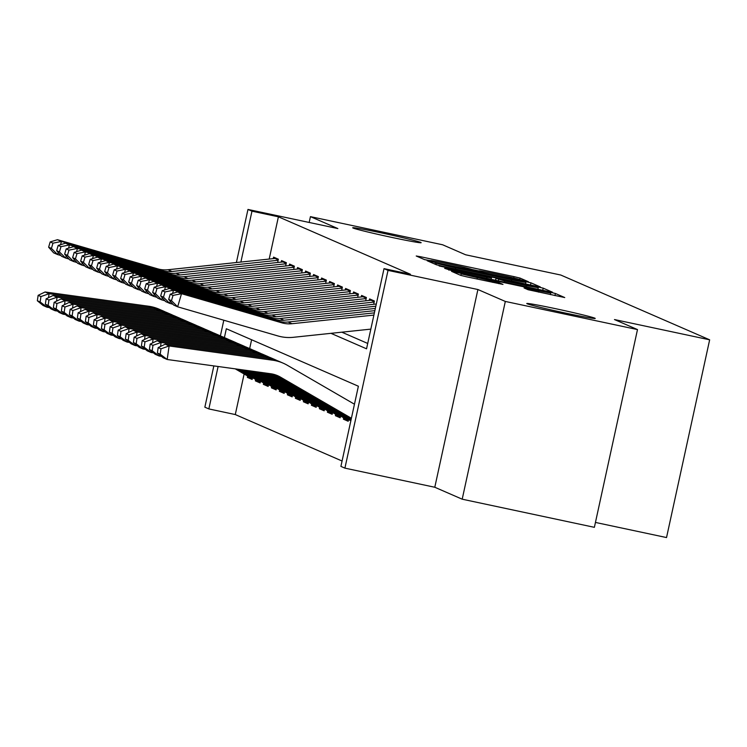 <?xml version="1.0" encoding="UTF-8"?>
<svg xmlns="http://www.w3.org/2000/svg" width="747" height="747" viewBox="0 0 747 747"><rect width="100%" height="100%" fill="white"/><g stroke="black" fill="none" stroke-linecap="round" stroke-linejoin="round"><path stroke-width="1.12" d="M525.281 281.18L528.372 281.712L520.024 278.08L514.048 276.633L420.636 256.753L416.228 255.997L424.576 259.629L430.758 260.703A17.19 0.542 12.3 0 1 430.571 260.572A17.19 0.542 12.3 0 1 444.857 263.14L452.635 264.802A17.19 0.542 12.3 0 1 471.759 269.424L479.023 270.974A17.19 0.542 12.3 0 1 478.836 270.844A17.19 0.542 12.3 0 1 493.113 273.411L500.901 275.073A17.19 0.542 12.3 0 1 520.024 279.695L525.281 281.18M555.88 308.754A35.025 1.102 12.3 0 0 526.775 303.515A35.025 1.102 12.3 0 0 566.123 313.208A35.025 1.102 12.3 0 0 595.219 318.446A35.025 1.102 12.3 0 0 555.88 308.754M381.81 232.999A35.025 1.102 12.3 0 0 352.705 227.77A35.025 1.102 12.3 0 0 392.054 237.462A35.025 1.102 12.3 0 0 421.149 242.691A35.025 1.102 12.3 0 0 381.81 232.999M528.092 289.733L564.741 297.558L555.413 293.487L549.437 292.04L451.562 271.357L460.89 275.428L466.866 276.876L502.983 284.411L498.959 282.646L461.142 273.888L473.084 276.035L534.581 289.117L550.716 293.095L524.067 287.968L528.092 289.733M637.49 329.576L594.379 527.326L462.197 499.192L505.317 301.443L637.49 329.576L614.482 319.557L709.65 339.82L560.792 275.036L465.624 254.783L442.616 244.773L310.435 216.639L337.849 228.563L247.967 209.44L251.972 211.177L278.407 216.807L410.458 274.27L384.023 268.64L388.02 270.386L344.909 468.136L340.903 466.389L358.383 386.227L226.332 328.755L224.408 337.597M505.317 301.443L477.903 289.519L388.02 270.386M535.842 286.12L540.305 286.923L530.977 282.852L525.001 281.404L427.125 260.722L436.453 264.793L442.429 266.24L535.842 286.12M543.2 288.165L552.463 292.198L548.065 291.442L454.652 271.553L444.642 268.341L486.997 277.212L491.461 278.015L488.762 276.829L439.124 265.951L537.224 286.717L543.2 288.165L542.733 290.303M310.435 216.639L309.165 222.466M348.56 419.497L348.177 421.252L343.377 419.16L347.084 419.655A19.151 18.908 -66.5 0 1 345.17 418.693L266.688 373.183M340.557 416.014L340.174 417.769L335.375 415.677L339.082 416.172A19.151 18.908 -66.5 0 1 337.168 415.211L264.065 372.818M332.555 412.531L332.172 414.286L327.373 412.195L331.08 412.689A19.151 18.908 -66.5 0 1 329.166 411.728L261.45 372.454M324.553 409.048L324.17 410.803L319.371 408.721L323.077 409.216A19.151 18.908 -66.5 0 1 321.163 408.245L258.835 372.099M316.551 405.565L316.168 407.32L311.368 405.238L315.075 405.733A19.151 18.908 -66.5 0 1 313.161 404.762L256.212 371.735M308.548 402.082L308.166 403.838L303.366 401.755L307.073 402.25A19.151 18.908 -66.5 0 1 305.159 401.279L253.597 371.38M300.546 398.599L300.163 400.355L295.354 398.272L299.071 398.767A19.151 18.908 -66.5 0 1 297.147 397.796L250.973 371.016M292.544 395.116L292.161 396.872L287.352 394.789L291.069 395.284A19.151 18.908 -66.5 0 1 289.145 394.313L248.359 370.661M284.532 391.633L284.159 393.389L279.35 391.307L283.057 391.802A19.151 18.908 -66.5 0 1 281.143 390.83L245.744 370.297M276.53 388.151L276.147 389.906L271.348 387.824L275.055 388.319A19.151 18.908 -66.5 0 1 273.141 387.348L243.12 369.942M268.528 384.677L268.145 386.423L263.346 384.341L267.053 384.836A19.151 18.908 -66.5 0 1 265.138 383.865L240.506 369.578M260.526 381.194L260.143 382.94L255.343 380.858L259.05 381.353A19.151 18.908 -66.5 0 1 257.136 380.382L237.882 369.214M277.641 262.496L278.36 259.209L273.561 257.117L273.234 258.63M285.643 265.979L286.362 262.692L281.563 260.6L281.236 262.113M293.655 269.462L294.365 266.175L289.565 264.083L289.238 265.596M301.657 272.944L302.367 269.658L297.567 267.566L297.241 269.079M309.66 276.427L310.369 273.141L305.57 271.049L305.243 272.562M317.662 279.91L318.381 276.623L313.572 274.532L313.245 276.045M325.664 283.393L326.383 280.106L321.574 278.015L321.247 279.527M333.666 286.876L334.385 283.589L329.586 281.498L329.25 283.01M341.668 290.359L342.387 287.072L337.588 284.981L337.252 286.493M349.671 293.842L350.39 290.555L345.59 288.463L345.254 289.976M357.673 297.325L358.392 294.038L353.592 291.946L353.256 293.459M365.675 300.808L366.394 297.521L361.595 295.429L361.268 296.942M373.687 304.29L374.396 301.004L369.597 298.912L369.27 300.425M278.407 216.807L269.191 259.06M341.837 332.182L367.711 343.443M244.129 373.995L235.286 414.557L342.079 461.02M251.599 339.754L249.675 348.588M247.63 376.03L247.341 377.375L252.141 379.457L252.523 377.711M255.343 380.858L255.633 379.513M263.346 384.341L263.635 382.996M271.348 387.824L271.647 386.479M279.35 391.307L279.649 389.962M287.352 394.789L287.651 393.445M295.354 398.272L295.653 396.928M303.366 401.755L303.655 400.411M311.368 405.238L311.658 403.894M319.371 408.721L319.66 407.376M327.373 412.195L327.662 410.859M335.375 415.677L335.664 414.342M343.377 419.16L343.667 417.825M595.443 522.433L666.529 537.56L709.65 339.82M477.903 289.519L434.791 487.259L462.197 499.192M434.791 487.259L344.909 468.136M235.286 414.557L208.852 408.926L204.855 407.18L213.847 365.909M330.968 333.33L366.544 348.812L384.023 268.64M251.972 211.177L240.879 262.048M220.402 335.879L223.811 320.22M236.397 262.524L247.967 209.44M218.105 366.497L208.852 408.926M247.341 377.375L251.048 377.87A19.151 18.908 -66.5 0 1 249.134 376.899L235.268 368.859M524.581 281.684L436.453 263.177A17.19 0.542 12.3 0 0 455.577 267.809L511.62 279.733A17.19 0.542 12.3 0 0 525.907 282.301A17.19 0.542 12.3 0 0 525.72 282.179L524.581 281.684M526.308 285.578L538.242 287.726L522.106 283.748L495.971 278.332L504.636 280.965L526.308 285.578L526.047 286.755M38.134 295.345L37.35 300.752L40.151 301.975L40.936 296.559L38.134 295.345L45.081 291.984L148.55 306.214A41.048 40.525 -66.5 0 1 159.064 309.165L163.07 310.901A41.048 40.525 -66.5 0 1 165.05 311.826M45.081 291.984L49.078 293.72L152.547 307.951A41.048 40.525 -66.5 0 1 163.07 310.901M40.936 296.559L49.078 293.72L48.508 297.68M47.332 305.868L47.126 307.25L43.13 305.514L37.35 300.752M49.395 307.568L47.126 307.25L40.151 301.975M252.411 378.225L236.575 369.037M278.127 260.283L171.978 271.478A27.368 27.013 -66.5 0 1 161.697 270.573L61.478 241.449L60.516 244.708M58.229 252.486L57.622 254.568L60.927 255.53M276.399 258.35A19.151 18.908 113.5 0 0 274.961 258.453L167.982 269.742A27.368 27.013 -66.5 0 1 157.692 268.827L57.472 239.703L61.478 241.449L52.972 243.167L50.17 241.944L48.63 247.192L51.431 248.415L52.972 243.167M51.431 248.415L57.622 254.568L53.616 252.831L48.63 247.192M57.472 239.703L50.17 241.944M46.137 298.828L45.352 304.234L48.153 305.458L48.938 300.042L46.137 298.828L53.084 295.467L156.553 309.697A41.048 40.525 -66.5 0 1 167.067 312.648L171.072 314.384A41.048 40.525 -66.5 0 1 173.052 315.309M53.084 295.467L57.089 297.203L160.549 311.434A41.048 40.525 -66.5 0 1 171.072 314.384M48.938 300.042L57.089 297.203L56.511 301.162M55.334 309.351L55.138 310.733L51.132 308.997L45.352 304.234M57.398 311.051L55.138 310.733L48.153 305.458M260.414 381.708L239.199 369.401M54.139 302.311L53.354 307.717L56.156 308.941L56.94 303.525L54.139 302.311L61.086 298.949L164.555 313.18A41.048 40.525 -66.5 0 1 175.078 316.13L179.075 317.867A41.048 40.525 -66.5 0 1 181.054 318.792M61.086 298.949L65.092 300.686L168.551 314.917A41.048 40.525 -66.5 0 1 179.075 317.867M56.94 303.525L65.092 300.686L64.522 304.645M63.336 312.834L63.14 314.216L59.134 312.479L53.354 307.717M65.4 314.534L63.14 314.216L56.156 308.941M268.416 385.191L241.813 369.756M62.141 305.794L61.357 311.2L64.158 312.423L64.942 307.008L62.141 305.794L69.088 302.432L172.557 316.663A41.048 40.525 -66.5 0 1 183.08 319.613L187.077 321.35A41.048 40.525 -66.5 0 1 189.056 322.274M69.088 302.432L73.094 304.169L176.553 318.399A41.048 40.525 -66.5 0 1 187.077 321.35M64.942 307.008L73.094 304.169L72.524 308.128M71.338 316.317L71.142 317.699L67.137 315.962L61.357 311.2M73.402 318.017L71.142 317.699L64.158 312.423M276.418 388.673L244.428 370.12M70.143 309.277L69.359 314.683L72.16 315.906L72.945 310.491L70.143 309.277L77.09 305.915L180.559 320.146A41.048 40.525 -66.5 0 1 191.083 323.096L195.079 324.833A41.048 40.525 -66.5 0 1 197.059 325.757M77.09 305.915L81.096 307.652L184.556 321.882A41.048 40.525 -66.5 0 1 195.079 324.833M72.945 310.491L81.096 307.652L80.527 311.611M79.341 319.8L79.145 321.182L75.139 319.445L69.359 314.683M81.404 321.499L79.145 321.182L72.16 315.906M284.42 392.156L247.052 370.475M286.129 263.766L179.98 274.961A27.368 27.013 -66.5 0 1 169.7 274.056L69.48 244.932L68.519 248.191M66.231 255.969L65.624 258.051L68.929 259.013M284.402 261.833A19.151 18.908 113.5 0 0 282.964 261.936L175.984 273.225A27.368 27.013 -66.5 0 1 165.694 272.31L65.484 243.186L69.48 244.932L60.974 246.65L58.173 245.427L56.632 250.675L59.433 251.898L60.974 246.65M59.433 251.898L65.624 258.051L61.618 256.314L56.632 250.675M65.484 243.186L58.173 245.427M294.131 267.249L187.983 278.444A27.368 27.013 -66.5 0 1 177.702 277.539L77.483 248.415L76.521 251.674M74.242 259.452L73.626 261.534L76.941 262.496M292.404 265.316A19.151 18.908 113.5 0 0 290.966 265.418L183.986 276.707A27.368 27.013 -66.5 0 1 173.696 275.792L73.486 246.669L77.483 248.415L68.976 250.133L66.175 248.91L64.634 254.157L67.435 255.381L68.976 250.133M67.435 255.381L73.626 261.534L69.62 259.797L64.634 254.157M73.486 246.669L66.175 248.91M302.133 270.731L195.985 281.927A27.368 27.013 -66.5 0 1 185.704 281.021L85.485 251.898L84.532 255.157M82.245 262.935L81.628 265.017L84.943 265.979M300.406 268.799A19.151 18.908 113.5 0 0 298.968 268.901L191.988 280.19A27.368 27.013 -66.5 0 1 181.708 279.275L81.488 250.152L85.485 251.898L76.988 253.616L74.186 252.393L72.636 257.64L75.438 258.864L76.988 253.616M75.438 258.864L81.628 265.017L77.623 263.28L72.636 257.64M81.488 250.152L74.186 252.393M310.136 274.214L203.996 285.41A27.368 27.013 -66.5 0 1 193.706 284.504L93.487 255.381L92.535 258.639M90.247 266.418L89.631 268.5L92.945 269.462M308.408 272.281A19.151 18.908 113.5 0 0 306.97 272.384L199.991 283.673A27.368 27.013 -66.5 0 1 189.71 282.758L89.491 253.635L93.487 255.381L84.99 257.099L82.189 255.876L80.639 261.123L83.44 262.346L84.99 257.099M83.44 262.346L89.631 268.5L85.634 266.763L80.639 261.123M89.491 253.635L82.189 255.876M78.146 312.76L77.361 318.166L80.162 319.389L80.947 313.973L78.146 312.76L85.093 309.398L188.561 323.628A41.048 40.525 -66.5 0 1 199.085 326.579L203.081 328.316A41.048 40.525 -66.5 0 1 205.061 329.24M85.093 309.398L89.098 311.135L192.567 325.365A41.048 40.525 -66.5 0 1 203.081 328.316M80.947 313.973L89.098 311.135L88.529 315.094M87.343 323.283L87.147 324.665L83.141 322.928L77.361 318.166M89.407 324.982L87.147 324.665L80.162 319.389M292.432 395.639L249.666 370.839M318.147 277.697L211.999 288.893A27.368 27.013 -66.5 0 1 201.709 287.987L101.489 258.864L100.537 262.122M98.249 269.9L97.633 271.983L100.948 272.944M316.411 275.764A19.151 18.908 113.5 0 0 314.973 275.867L207.993 287.156A27.368 27.013 -66.5 0 1 197.712 286.241L97.493 257.117L101.489 258.864L92.992 260.582L90.191 259.358L88.641 264.606L91.442 265.829L92.992 260.582M91.442 265.829L97.633 271.983L93.636 270.246L88.641 264.606M97.493 257.117L90.191 259.358M86.148 316.242L85.373 321.649L88.174 322.872L88.949 317.456L86.148 316.242L93.104 312.881L196.564 327.111A41.048 40.525 -66.5 0 1 207.087 330.062L211.084 331.799A41.048 40.525 -66.5 0 1 213.063 332.723M93.104 312.881L97.101 314.618L200.57 328.848A41.048 40.525 -66.5 0 1 211.084 331.799M88.949 317.456L97.101 314.618L96.531 318.577M95.345 326.766L95.149 328.148L91.143 326.411L85.373 321.649M97.409 328.456L95.149 328.148L88.174 322.872M300.434 399.122L252.29 371.194M326.15 281.18L220.001 292.376A27.368 27.013 -66.5 0 1 209.711 291.47L109.501 262.346L108.539 265.605M106.251 273.383L105.635 275.466L108.95 276.427M324.413 279.247A19.151 18.908 113.5 0 0 322.975 279.35L215.995 290.639A27.368 27.013 -66.5 0 1 205.714 289.724L105.495 260.6L109.501 262.346L100.994 264.065L98.193 262.841L96.652 268.089L99.444 269.312L100.994 264.065M99.444 269.312L105.635 275.466L101.639 273.729L96.652 268.089M105.495 260.6L98.193 262.841M94.15 319.725L93.375 325.132L96.176 326.355L96.951 320.939L94.15 319.725L101.106 316.364L204.566 330.594A41.048 40.525 -66.5 0 1 215.089 333.545L219.095 335.282A41.048 40.525 -66.5 0 1 221.065 336.206M101.106 316.364L105.103 318.101L208.572 332.331A41.048 40.525 -66.5 0 1 219.095 335.282M96.951 320.939L105.103 318.101L104.533 322.06M103.357 330.249L103.151 331.631L99.155 329.894L93.375 325.132M105.42 331.939L103.151 331.631L96.176 326.355M308.436 402.596L254.904 371.558M334.152 284.663L228.003 295.859A27.368 27.013 -66.5 0 1 217.713 294.953L117.503 265.829L116.541 269.088M114.254 276.866L113.637 278.948L116.952 279.91M332.415 282.73A19.151 18.908 113.5 0 0 330.977 282.833L223.997 294.122A27.368 27.013 -66.5 0 1 213.717 293.207L113.497 264.083L117.503 265.829L108.997 267.547L106.195 266.324L104.655 271.572L107.456 272.795L108.997 267.547M107.456 272.795L113.637 278.948L109.641 277.212L104.655 271.572M113.497 264.083L106.195 266.324M102.152 323.208L101.377 328.615L104.178 329.838L104.954 324.422L102.152 323.208L109.109 319.847L212.568 334.077A41.048 40.525 -66.5 0 1 223.092 337.028L227.097 338.764A41.048 40.525 -66.5 0 1 229.068 339.689M109.109 319.847L113.105 321.583L216.574 335.814A41.048 40.525 -66.5 0 1 227.097 338.764M104.954 324.422L113.105 321.583L112.536 325.543M111.359 333.732L111.154 335.114L107.157 333.377L101.377 328.615M113.423 335.422L111.154 335.114L104.178 329.838M316.439 406.079L257.519 371.922M342.154 288.146L236.005 299.342A27.368 27.013 -66.5 0 1 225.725 298.436L125.505 269.312L124.544 272.571M122.256 280.349L121.64 282.431L124.954 283.393M340.417 286.213A19.151 18.908 113.5 0 0 338.979 286.316L232 297.605A27.368 27.013 -66.5 0 1 221.719 296.69L121.5 267.566L125.505 269.312L116.999 271.03L114.198 269.807L112.657 275.055L115.458 276.278L116.999 271.03M115.458 276.278L121.64 282.431L117.643 280.695L112.657 275.055M121.5 267.566L114.198 269.807M110.154 326.691L109.379 332.098L112.181 333.321L112.956 327.905L110.154 326.691L117.111 323.33L220.57 337.56A41.048 40.525 -66.5 0 1 231.094 340.511L235.1 342.247A41.048 40.525 -66.5 0 1 237.07 343.172M117.111 323.33L121.107 325.066L224.576 339.297A41.048 40.525 -66.5 0 1 235.1 342.247M112.956 327.905L121.107 325.066L120.538 329.025M119.361 337.214L119.156 338.596L115.159 336.86L109.379 332.098M121.425 338.905L119.156 338.596L112.181 333.321M324.441 409.561L260.143 372.277M350.156 291.629L244.008 302.824A27.368 27.013 -66.5 0 1 233.727 301.909L133.508 272.795L132.546 276.054M130.258 283.832L129.651 285.914L132.957 286.876M348.429 289.696A19.151 18.908 113.5 0 0 346.991 289.799L240.002 301.088A27.368 27.013 -66.5 0 1 229.721 300.173L129.502 271.049L133.508 272.795L125.001 274.513L122.2 273.29L120.659 278.538L123.46 279.761L125.001 274.513M123.46 279.761L129.651 285.914L125.645 284.177L120.659 278.538M129.502 271.049L122.2 273.29M118.166 330.174L117.382 335.58L120.183 336.804L120.967 331.388L118.166 330.174L125.113 326.812L228.573 341.043A41.048 40.525 -66.5 0 1 239.096 343.993L243.102 345.73A41.048 40.525 -66.5 0 1 245.081 346.655M125.113 326.812L129.11 328.549L232.578 342.78A41.048 40.525 -66.5 0 1 243.102 345.73M120.967 331.388L129.11 328.549L128.54 332.508M127.364 340.697L127.158 342.079L123.162 340.343L117.382 335.58M129.427 342.387L127.158 342.079L120.183 336.804M332.443 413.044L262.757 372.641M358.158 295.112L252.01 306.307A27.368 27.013 -66.5 0 1 241.729 305.392L141.51 276.278L140.548 279.537M138.26 287.315L137.653 289.397L140.959 290.359M356.431 293.179A19.151 18.908 113.5 0 0 354.993 293.282L248.013 304.571A27.368 27.013 -66.5 0 1 237.723 303.655L137.504 274.532L141.51 276.278L133.003 277.996L130.202 276.773L128.661 282.021L131.463 283.244L133.003 277.996M131.463 283.244L137.653 289.397L133.648 287.66L128.661 282.021M137.504 274.532L130.202 276.773M126.168 333.657L125.384 339.063L128.185 340.287L128.97 334.871L126.168 333.657L133.115 330.295L236.584 344.516A41.048 40.525 -66.5 0 1 247.098 347.476L251.104 349.213A41.048 40.525 -66.5 0 1 253.084 350.138M133.115 330.295L137.121 332.032L240.581 346.263A41.048 40.525 -66.5 0 1 251.104 349.213M128.97 334.871L137.121 332.032L136.542 335.991M135.366 344.18L135.16 345.562L131.164 343.825L125.384 339.063M137.429 345.87L135.16 345.562L128.185 340.287M340.445 416.527L265.381 372.996M366.161 298.585L260.012 309.79A27.368 27.013 -66.5 0 1 249.731 308.875L149.512 279.761L148.55 283.02M146.263 290.798L145.656 292.88L148.961 293.842M364.433 296.662A19.151 18.908 113.5 0 0 362.995 296.764L256.016 308.053A27.368 27.013 -66.5 0 1 245.726 307.138L145.506 278.015L149.512 279.761L141.006 281.47L138.204 280.256L136.664 285.503L139.465 286.727L141.006 281.47M139.465 286.727L145.656 292.88L141.65 291.143L136.664 285.503M145.506 278.015L138.204 280.256M134.171 337.14L133.386 342.546L136.187 343.769L136.972 338.354L134.171 337.14L141.118 333.778L244.586 347.999A41.048 40.525 -66.5 0 1 255.11 350.959L259.106 352.696A41.048 40.525 -66.5 0 1 261.086 353.62M141.118 333.778L145.123 335.515L248.583 349.745A41.048 40.525 -66.5 0 1 259.106 352.696M136.972 338.354L145.123 335.515L144.554 339.465M143.368 347.663L143.172 349.045L139.166 347.308L133.386 342.546M145.432 349.353L143.172 349.045L136.187 343.769M348.447 420.01L267.996 373.36M374.163 302.068L268.014 313.273A27.368 27.013 -66.5 0 1 257.734 312.358L157.514 283.244L156.553 286.503M154.274 294.281L153.658 296.363L156.973 297.325M372.436 300.145A19.151 18.908 113.5 0 0 370.998 300.247L264.018 311.536A27.368 27.013 -66.5 0 1 253.728 310.621L153.518 281.498L157.514 283.244L149.008 284.952L146.207 283.739L144.666 288.986L147.467 290.209L149.008 284.952M147.467 290.209L153.658 296.363L149.652 294.626L144.666 288.986M153.518 281.498L146.207 283.739M375.825 306.223L276.017 316.756A27.368 27.013 -66.5 0 1 265.736 315.841L165.517 286.727L164.564 289.985M162.276 297.764L161.66 299.846L164.975 300.808M376.311 304.01L272.02 315.019A27.368 27.013 -66.5 0 1 261.739 314.104L161.52 284.981L165.517 286.727L157.01 288.435L154.209 287.221L152.668 292.469L155.469 293.692L157.01 288.435M155.469 293.692L161.66 299.846L157.654 298.109L152.668 292.469M161.52 284.981L154.209 287.221M374.863 310.649L284.019 320.239A27.368 27.013 -66.5 0 1 273.738 319.324L173.519 290.209L172.566 293.468M170.279 301.246L169.662 303.329L172.977 304.29M375.349 308.436L280.022 318.502A27.368 27.013 -66.5 0 1 269.742 317.587L169.522 288.463L173.519 290.209L165.022 291.918L162.22 290.704L160.67 295.952L163.472 297.175L165.022 291.918M163.472 297.175L169.662 303.329L165.657 301.592L160.67 295.952M169.522 288.463L162.22 290.704M350.838 420.822L269.303 373.537M142.173 340.623L141.388 346.029L144.19 347.252L144.974 341.837L142.173 340.623L149.12 337.261L252.589 351.482A41.048 40.525 -66.5 0 1 263.112 354.442L267.109 356.179A41.048 40.525 -66.5 0 1 269.088 357.103M149.12 337.261L153.126 338.998L256.585 353.228A41.048 40.525 -66.5 0 1 267.109 356.179M144.974 341.837L153.126 338.998L152.556 342.948M151.37 351.146L151.174 352.528L147.168 350.791L141.388 346.029M153.434 352.836L151.174 352.528L144.19 347.252M350.95 420.309L270.61 373.715M351.062 419.795L272.001 373.948M150.175 344.106L149.391 349.512L152.192 350.735L152.976 345.319L150.175 344.106L157.122 340.744L260.591 354.965A41.048 40.525 -66.5 0 1 271.114 357.925L275.111 359.662A41.048 40.525 -66.5 0 1 277.09 360.586M157.122 340.744L161.128 342.481L264.587 356.711A41.048 40.525 -66.5 0 1 275.111 359.662M152.976 345.319L161.128 342.481L160.558 346.431M159.372 354.62L159.176 356.011L155.171 354.274L149.391 349.512M161.436 356.319L159.176 356.011L152.192 350.735M351.174 419.282L273.626 374.312M351.286 418.768L276.39 375.33A27.368 27.013 113.5 0 0 275.624 374.901M158.177 347.588L157.393 352.995L160.194 354.218L160.978 348.802L158.177 347.588L165.124 344.227L268.593 358.448A41.048 40.525 -66.5 0 1 279.117 361.408L283.113 363.145A41.048 40.525 -66.5 0 1 287.221 365.218L354.461 404.211M165.124 344.227L169.13 345.964L272.59 360.194A41.048 40.525 -66.5 0 1 283.113 363.145M160.978 348.802L169.13 345.964L167.179 359.494L163.173 357.757L157.393 352.995M351.398 418.255L280.396 377.076A27.368 27.013 113.5 0 0 270.638 373.724L167.179 359.494L160.194 354.218M373.902 315.085L292.03 323.722A27.368 27.013 -66.5 0 1 281.74 322.807L181.521 293.692L177.665 306.812L277.884 335.935A41.048 40.525 113.5 0 0 293.31 337.308L370.839 329.119M374.378 312.872L288.025 321.985A27.368 27.013 -66.5 0 1 277.744 321.07L177.525 291.946L181.521 293.692L173.024 295.401L170.223 294.187L168.673 299.435L171.474 300.658L173.024 295.401M171.474 300.658L177.665 306.812L173.668 305.075L168.673 299.435M177.525 291.946L170.223 294.187M420.402 257.808L420.636 256.753M513.749 277.977L514.048 276.633M519.697 279.574L520.024 278.08M431.364 262.58L431.589 261.525M530.51 284.99L530.977 282.852M434.997 264.158L435.314 262.683M436.136 264.653L436.453 263.177M455.325 268.985L455.577 267.809M511.368 280.909L511.62 279.733M448.882 270.19L449.106 269.144M486.736 278.388L486.997 277.212M537.093 287.287L537.224 286.717M495.616 280.274L496.036 278.37M498.37 280.863L498.66 279.518M504.384 282.142L504.636 280.965M528.306 289.808L528.531 288.762M538.522 292.124L538.783 290.947M477.025 279.033L477.286 277.856M492.721 282.375L492.983 281.199M498.735 283.655L498.959 282.646M455.791 273.206L456.025 272.16M549.316 292.581L549.437 292.04M554.946 295.616L555.413 293.487M148.55 306.214L152.547 307.951M249.134 376.899L252.393 378.318M171.978 271.478L167.982 269.742M161.697 270.573L157.692 268.827M278.22 259.872L274.961 258.453M156.553 309.697L160.549 311.434M257.136 380.382L260.395 381.801M164.555 313.18L168.551 314.917M265.138 383.865L268.397 385.284M172.557 316.663L176.553 318.399M273.141 387.348L276.399 388.767M180.559 320.146L184.556 321.882M281.143 390.83L284.402 392.25M179.98 274.961L175.984 273.225M169.7 274.056L165.694 272.31M286.222 263.355L282.964 261.936M187.983 278.444L183.986 276.707M177.702 277.539L173.696 275.792M294.225 266.838L290.966 265.418M195.985 281.927L191.988 280.19M185.704 281.021L181.708 279.275M302.227 270.321L298.968 268.901M203.996 285.41L199.991 283.673M193.706 284.504L189.71 282.758M310.229 273.804L306.97 272.384M188.561 323.628L192.567 325.365M289.145 394.313L292.404 395.733M211.999 288.893L207.993 287.156M201.709 287.987L197.712 286.241M318.231 277.286L314.973 275.867M196.564 327.111L200.57 328.848M297.147 397.796L300.406 399.215M220.001 292.376L215.995 290.639M209.711 291.47L205.714 289.724M326.234 280.769L322.975 279.35M204.566 330.594L208.572 332.331M305.159 401.279L308.418 402.698M228.003 295.859L223.997 294.122M217.713 294.953L213.717 293.207M334.236 284.252L330.977 282.833M212.568 334.077L216.574 335.814M313.161 404.762L316.42 406.181M236.005 299.342L232 297.605M225.725 298.436L221.719 296.69M342.238 287.735L338.979 286.316M220.57 337.56L224.576 339.297M321.163 408.245L324.422 409.664M244.008 302.824L240.002 301.088M233.727 301.909L229.721 300.173M350.25 291.218L346.991 289.799M228.573 341.043L232.578 342.78M329.166 411.728L332.424 413.147M252.01 306.307L248.013 304.571M241.729 305.392L237.723 303.655M358.252 294.692L354.993 293.282M236.584 344.516L240.581 346.263M337.168 415.211L340.427 416.63M260.012 309.79L256.016 308.053M249.731 308.875L245.726 307.138M366.254 298.174L362.995 296.764M244.586 347.999L248.583 349.745M345.17 418.693L348.429 420.113M268.014 313.273L264.018 311.536M257.734 312.358L253.728 310.621M374.256 301.657L370.998 300.247M276.017 316.756L272.02 315.019M265.736 315.841L261.739 314.104M284.019 320.239L280.022 318.502M273.738 319.324L269.742 317.587M252.589 351.482L256.585 353.228M260.591 354.965L264.587 356.711M276.39 375.33L280.396 377.076M268.593 358.448L272.59 360.194M292.03 323.722L288.025 321.985M281.74 322.807L277.744 321.07M434.95 264.139L435.277 262.655M525.552 283.935L525.907 282.301M491.171 279.331L491.461 278.015M537.905 289.276L538.242 287.726M495.55 280.265L495.971 278.332M550.38 294.645L550.716 293.095M460.815 275.391L461.142 273.888"/></g></svg>
